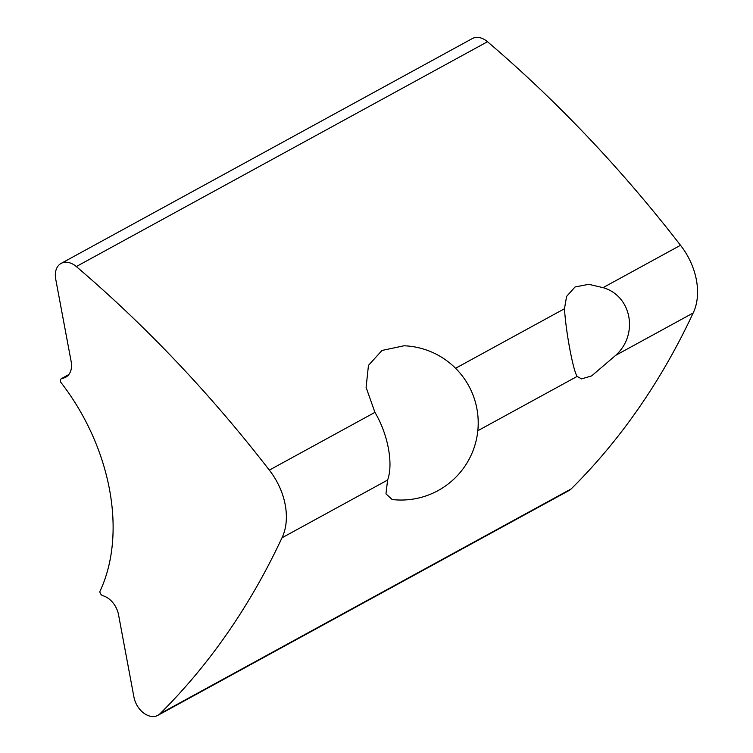 <?xml version="1.0" encoding="UTF-8"?>
<svg xmlns="http://www.w3.org/2000/svg" width="753" height="753" viewBox="0 0 753 753"><rect width="100%" height="100%" fill="white"/><g stroke="black" fill="none" stroke-linecap="round" stroke-linejoin="round"><path stroke-width="1.13" d="M374.928 412.371L366.099 387.39L368.462 365.365L381.997 350.446L404.022 345.778A77.164 77.164 0 0 1 477.986 428.805A77.164 77.164 0 0 1 392.162 499.531L385.969 493.855L387.597 480.056C393.546 463.942 387.974 434.17 374.928 412.371L269.329 470.117A1054.482 737.789 61.3 0 0 76.317 266.553A19.296 13.498 61.3 0 0 61.097 263.418A19.296 13.498 61.3 0 0 55.703 279.052L71.149 361.553A19.296 13.498 -118.7 0 1 65.756 377.197A19.296 13.498 -118.7 0 1 62.283 378.307A3.859 2.701 61.3 0 0 61.586 378.533A3.859 2.701 61.3 0 0 60.504 381.658L60.56 381.959A181.539 127.012 61.3 0 1 99.81 591.66L99.867 591.962A3.859 2.701 61.3 0 0 102.973 595.745A19.296 13.498 -118.7 0 1 118.513 614.636L133.949 697.137A19.296 13.498 61.3 0 0 157.848 715.35L569.033 490.523A19.296 13.498 -118.7 0 0 571.188 488.904L160.013 713.731A19.296 13.498 61.3 0 1 157.848 715.35M76.317 266.553L487.502 41.726A19.296 13.498 -118.7 0 0 472.282 38.582L61.097 263.418M487.502 41.726A1054.482 737.789 61.3 0 1 680.514 245.29A58.122 40.671 61.3 0 1 693.174 312.975A1054.482 737.789 61.3 0 1 571.188 488.904M455.574 368.273L564.477 308.73L566.595 296.418L575.019 286.987L588.742 284.305L603.04 287.646L680.514 245.29M477.816 430.735L577.146 376.415C573.089 370.495 565.832 331.706 564.477 308.73M603.04 287.646C631.635 295.722 638.892 334.511 615.709 355.331L591.651 375.888L581.532 378.9L577.146 376.415M615.709 355.331L693.174 312.975M269.329 470.117A58.122 40.671 61.3 0 1 281.989 537.802A1054.482 737.789 61.3 0 1 160.013 713.731M281.989 537.802L387.597 480.056M62.283 378.307L68.57 374.872M61.586 378.533L68.796 374.589"/></g></svg>

